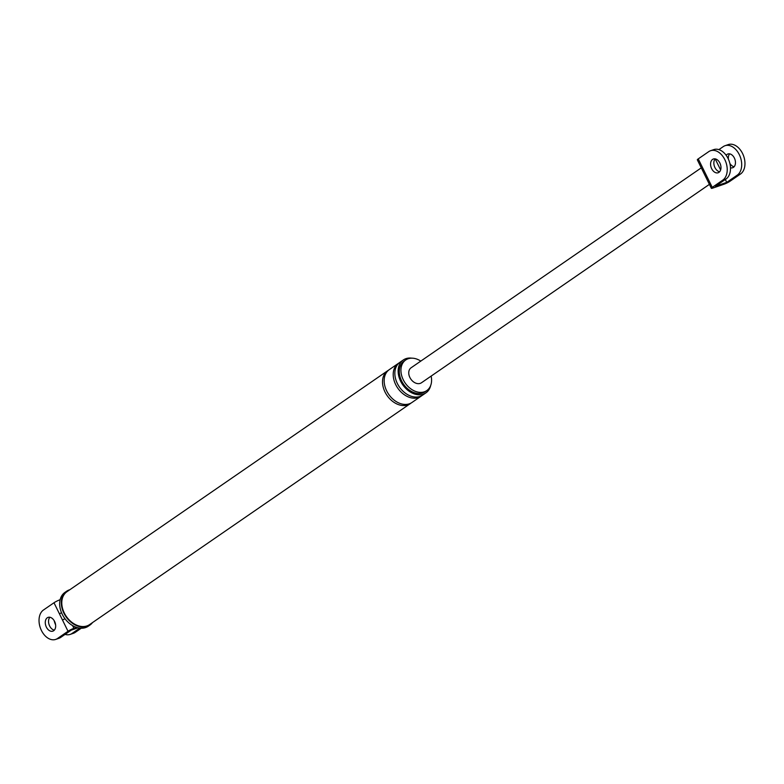 <?xml version="1.0" encoding="UTF-8"?>
<svg xmlns="http://www.w3.org/2000/svg" width="784" height="784" viewBox="0 0 784 784"><rect width="100%" height="100%" fill="white"/><g stroke="black" fill="none" stroke-linecap="round" stroke-linejoin="round"><path stroke-width="1.18" d="M72.569 625.583L73.912 628.317A4.665 0.637 153.8 0 0 68.012 631.257L62.534 620.115A4.665 0.637 -26.2 0 1 64.964 618.703M62.534 620.115L59.476 613.901A4.665 0.637 -26.2 0 1 61.524 612.686M81.262 628.219L75.235 632.374A16.023 10.77 70.9 0 1 73.461 633.276L70.188 634.403A16.023 10.77 70.9 0 1 65.101 634.383M73.912 628.317L76.558 627.396M68.012 631.257L57.487 638.509A16.023 10.77 70.9 0 1 55.713 639.411A16.023 10.77 70.9 0 1 40.827 629.16A16.023 10.77 70.9 0 1 43.463 610.011L53.988 602.759A4.665 0.637 -26.2 0 1 59.888 599.819L60.133 599.74M75.235 632.374L71.971 633.501A16.023 10.77 70.9 0 1 70.188 634.403M55.605 624.848A16.023 10.77 70.9 0 1 54.155 620.634M71.971 633.501L79.782 628.121M55.713 639.411L58.976 638.284A16.023 10.77 -109.1 0 0 60.75 637.382L71.275 630.13L78.008 627.808M49.882 617.253A7.281 4.89 -109.1 0 0 49.118 624.73A7.281 4.89 -109.1 0 0 54.331 630.14M420.802 361.101A18.581 13.524 55.4 0 0 408.131 358.768A18.581 13.524 55.4 0 0 405.72 359.983A18.581 13.524 55.4 0 0 404.132 381.396A18.581 13.524 55.4 0 0 424.389 391.794A18.581 13.524 55.4 0 0 426.8 390.579A18.581 13.524 55.4 0 0 431.131 376.095M411.855 358.17A19.963 14.533 55.4 0 0 405.887 358.67A19.963 14.533 55.4 0 0 403.29 359.983A19.963 14.533 55.4 0 0 401.584 382.984A19.963 14.533 55.4 0 0 423.35 394.166A19.963 14.533 55.4 0 0 425.937 392.853A19.963 14.533 55.4 0 0 430.681 385.503M405.72 359.983L404.074 361.12A18.581 13.524 55.4 0 0 402.486 382.533A18.581 13.524 55.4 0 0 422.743 392.931A18.581 13.524 55.4 0 0 425.153 391.716L426.8 390.579M69.854 589.715A20.541 14.955 55.4 0 0 69.276 589.901A20.541 14.955 55.4 0 0 66.611 591.244A20.541 14.955 55.4 0 0 64.847 614.921A20.541 14.955 55.4 0 0 87.249 626.426A20.541 14.955 55.4 0 0 89.915 625.083A20.541 14.955 55.4 0 0 92.502 622.594M388.511 370.215A19.963 14.533 55.4 0 0 387.668 370.744L66.934 591.724A19.963 14.533 55.4 0 0 65.229 614.734A19.963 14.533 55.4 0 0 86.995 625.906A19.963 14.533 55.4 0 0 89.592 624.603L410.316 403.623A19.963 14.533 55.4 0 0 411.11 403.015M47.285 617.782A7.281 4.89 70.9 0 1 48.098 617.38A7.281 4.89 70.9 0 1 54.86 622.035A7.281 4.89 70.9 0 1 53.665 630.738A7.281 4.89 70.9 0 1 52.851 631.149A7.281 4.89 70.9 0 1 46.089 626.485A7.281 4.89 70.9 0 1 47.285 617.782M403.29 359.983L399.997 362.247A19.963 14.533 55.4 0 0 398.292 385.258A19.963 14.533 55.4 0 0 420.057 396.43A19.963 14.533 55.4 0 0 422.654 395.116L425.937 392.853M399.203 362.855A19.963 14.533 55.4 0 0 398.36 363.384A19.963 14.533 55.4 0 0 396.645 386.385A19.963 14.533 55.4 0 0 418.411 397.566A19.963 14.533 55.4 0 0 421.008 396.253A19.963 14.533 55.4 0 0 421.802 395.646M398.36 363.384L389.315 369.617A19.963 14.533 55.4 0 0 387.6 392.617A19.963 14.533 55.4 0 0 409.366 403.799A19.963 14.533 55.4 0 0 411.963 402.486L421.008 396.253M387.668 370.744A19.963 14.533 55.4 0 0 385.953 393.754A19.963 14.533 55.4 0 0 407.719 404.926A19.963 14.533 55.4 0 0 410.316 403.623M66.611 591.244L64.964 592.381A20.541 14.955 55.4 0 0 63.2 616.057A20.541 14.955 55.4 0 0 85.603 627.563A20.541 14.955 55.4 0 0 88.278 626.21L89.915 625.083M711.343 188.297L697.319 159.809A4.665 0.637 -26.2 0 1 698.24 158.878L708.765 151.626A16.023 10.77 70.9 0 1 710.539 150.724A16.023 10.77 70.9 0 1 725.435 160.975A16.023 10.77 70.9 0 1 722.789 180.114L712.264 187.366A4.665 0.637 153.8 0 0 711.343 188.297A4.665 0.637 153.8 0 0 712.891 188.052L724.112 184.181A4.665 0.637 153.8 0 0 730.012 181.241L740.537 173.989A16.023 10.77 70.9 0 0 743.173 154.84A16.023 10.77 70.9 0 0 728.287 144.589L725.024 145.716A16.023 10.77 -109.1 0 0 723.25 146.618L718.899 149.617M734.118 166.747A7.281 4.89 70.9 0 1 729.845 163.366M728.395 159.152A7.281 4.89 70.9 0 1 729.669 153.86M712.587 159.397A7.281 4.89 70.9 0 1 713.401 158.985A7.281 4.89 70.9 0 1 720.163 163.64A7.281 4.89 70.9 0 1 718.967 172.343A7.281 4.89 70.9 0 1 718.154 172.754A7.281 4.89 70.9 0 1 711.392 168.099A7.281 4.89 70.9 0 1 712.587 159.397M706.227 177.899A4.665 0.637 -26.2 0 1 707.139 176.968L712.264 187.366M702.444 170.206A4.665 0.637 -26.2 0 1 703.356 169.275L707.139 176.968M701.278 167.854L411.09 367.784A9.104 6.635 55.4 0 0 410.316 378.28A9.104 6.635 55.4 0 0 420.244 383.376A9.104 6.635 55.4 0 0 421.429 382.788L709.402 184.367M725.024 145.716A16.023 10.77 -109.1 0 1 739.91 155.967A16.023 10.77 -109.1 0 1 737.274 175.116L726.748 182.368L715.527 186.239L726.053 178.987A16.023 10.77 70.9 0 0 728.699 159.848A16.023 10.77 70.9 0 0 713.812 149.597L710.539 150.724M719.634 171.745A7.281 4.89 70.9 0 1 714.42 166.345A7.281 4.89 70.9 0 1 715.184 158.868L720.633 169.942M725.327 179.487L726.748 182.368M730.472 167.786A7.281 4.89 -109.1 0 0 732.638 167.747A7.281 4.89 -109.1 0 0 733.452 167.345A7.281 4.89 -109.1 0 0 734.647 158.642A7.281 4.89 -109.1 0 0 727.885 153.978A7.281 4.89 -109.1 0 0 727.072 154.389A7.281 4.89 -109.1 0 0 726.16 155.291M59.476 613.901L53.988 602.759M57.487 638.509L60.75 637.382M698.24 158.878L703.356 169.275M737.274 175.116L740.537 173.989M722.789 180.114L726.053 178.987"/></g></svg>
